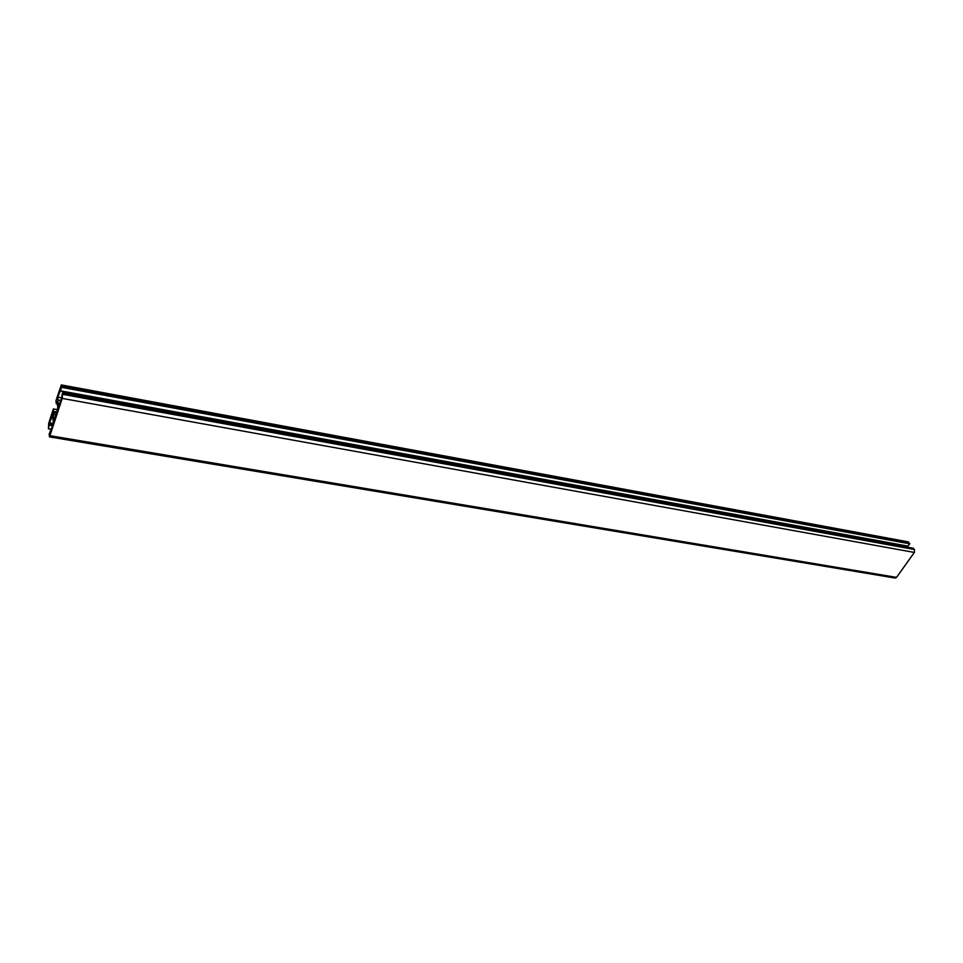 <?xml version="1.0" encoding="UTF-8"?>
<svg xmlns="http://www.w3.org/2000/svg" width="963" height="963" viewBox="0 0 963 963"><rect width="100%" height="100%" fill="white"/><g stroke="black" fill="none" stroke-linecap="round" stroke-linejoin="round"><path stroke-width="1.44" d="M908.097 541.832L909.746 543.818L907.808 546.286L60.5 391.026M906.183 545.997L905.581 546.84M913.333 548.296L914.441 549.512L914.356 552.437L896.529 577.379L895.169 578.065L49.522 436.901L49.149 434.373L50.389 430.75L50.654 432.062M50.582 432.038L53.338 422.143L52.484 415.342L49.582 422.829L48.463 428.655L48.704 423.299L53.338 408.938L53.723 420.229L55.938 415.318L57.792 407.554L57.034 401.703L56.251 403.666L55.95 400.632L61.319 384.923L61.692 387.367L57.804 397.117L58.322 406.627L61.319 398.947L62.547 392.832L62.234 398.405L914.356 552.437M51.833 415.787L52.556 415.908M62.234 398.405L49.51 436.901M57.431 399.874L60.825 400.476M57.804 397.117L61.283 397.755M52.989 414.355L56.035 414.884M53.049 413.873L56.131 414.415M53.567 412.26L56.636 412.79M53.675 411.466L56.877 412.02M53.362 409.01L57.503 409.732M48.427 428.74L51.557 429.269M48.463 428.655L51.593 429.185M49.546 425.261L52.676 425.79M49.655 424.466L52.929 425.032M49.51 423.299L53.097 423.913M49.582 422.829L53.158 423.443M50.208 435.745L896.529 577.379M62.776 394.361L914.441 549.512M62.571 392.892L913.526 548.332M60.573 390.858L908.085 546.153M61.692 387.367L909.746 543.818M61.752 386.885L909.758 543.469M61.56 385.441L908.843 542.301M56.336 403.581L57.299 403.75M56.396 403.425L57.274 403.581M53.338 408.938L57.515 409.684M48.379 428.788L51.545 429.329M50.389 430.75L51.051 430.858M62.547 392.832L913.442 548.272M60.416 391.098L907.808 546.286M61.319 384.923L908.133 541.844M56.251 403.666L57.311 403.858"/></g></svg>
